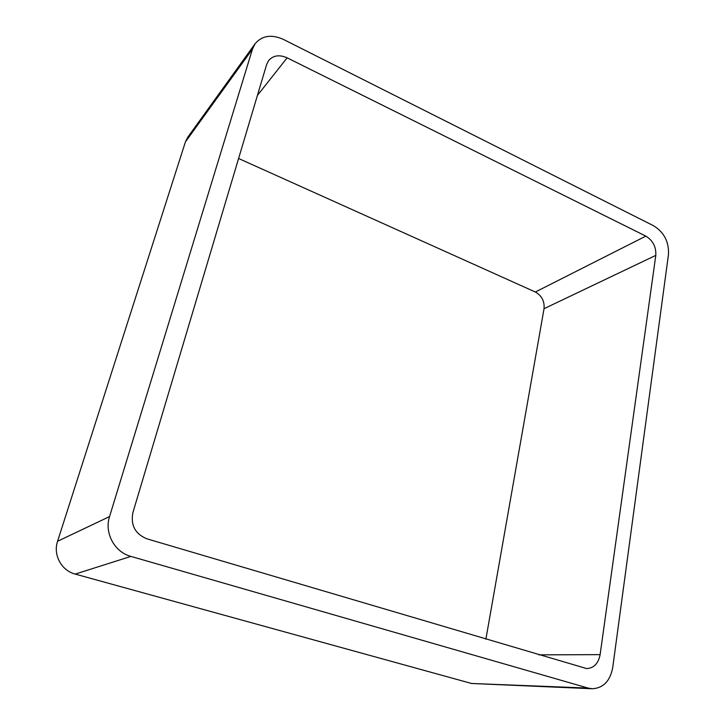 <?xml version="1.0" encoding="UTF-8"?>
<svg xmlns="http://www.w3.org/2000/svg" width="725" height="725" viewBox="0 0 725 725"><rect width="100%" height="100%" fill="white"/><g stroke="black" fill="none" stroke-linecap="round" stroke-linejoin="round"><path stroke-width="1.09" d="M588.129 688.079L130.89 556.401C114.468 552.097 104.164 532.875 109.557 516.581L252.49 49.037L185.41 141.919L57.583 541.267C52.898 554.815 61.408 570.62 75.219 574.091L471.504 683.467L592.216 688.75L588.129 688.079L471.504 683.467M252.49 49.037L255.118 43.699C262.078 35.561 271.494 34.12 283.366 39.395L653.651 225.792C664.127 232.326 669.075 241.887 668.477 254.466L612.716 667.58C610.133 681.074 603.3 688.125 592.216 688.75M185.41 141.919L187.784 137.188L255.118 43.699M645.839 236.123C652.908 240.492 656.234 246.908 655.799 255.381L600.119 654.639C598.415 663.402 593.956 668.06 586.752 668.604L146.967 538.838C135.167 533.981 130.482 525.217 132.911 512.557L266.664 64.453L268.649 60.519C273.271 55.345 279.433 54.447 287.136 57.828L645.839 236.123L535.349 292.012L238.597 158.494M485.886 639.187L544.04 308.696C544.665 301.228 541.765 295.664 535.349 292.012M109.557 516.581L57.583 541.267M130.89 556.401L75.219 574.091M287.136 57.828L257.429 95.401M600.119 654.639L538.811 654.856M655.799 255.381L544.04 308.696"/></g></svg>
